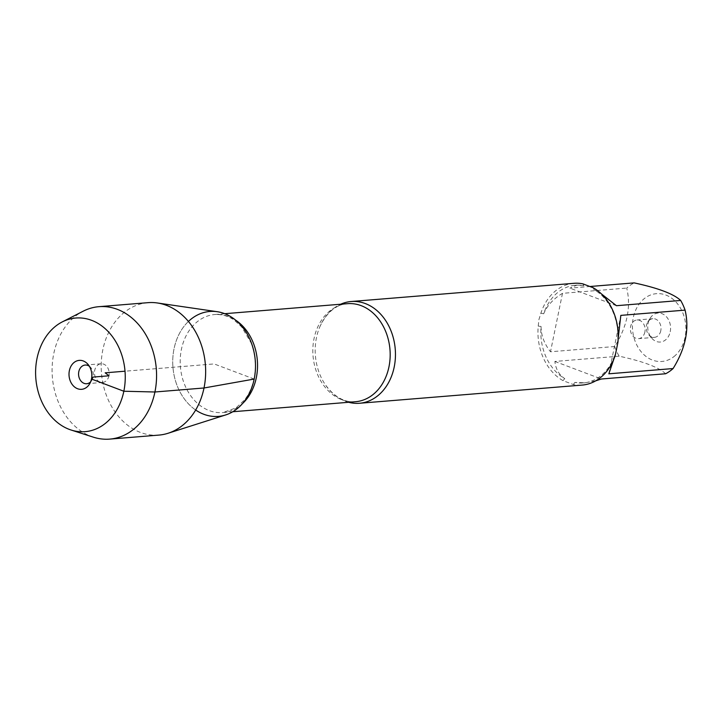 <?xml version="1.0" encoding="UTF-8"?>
<svg xmlns="http://www.w3.org/2000/svg" width="722" height="722" viewBox="0 0 722 722"><rect width="100%" height="100%" fill="white"/><g stroke="black" fill="none" stroke-linecap="round" stroke-linejoin="round"><path stroke-width="0.54" stroke-dasharray="3.61 2.71" d="M348.654 402.28A51.045 40.062 85.3 0 1 324.259 383.084A51.045 40.062 85.3 0 1 316.453 337.706A51.045 40.062 85.3 0 1 319.693 327.138A51.045 40.062 85.3 0 1 340.649 304.233M573.927 283.313A51.045 40.062 -94.7 0 0 540.886 313.167L538.928 319.539L538.224 326.118A51.045 40.062 -94.7 0 0 562.989 380.629L573.304 384.528A51.045 40.062 -94.7 0 0 582.239 385.07M675.25 355.495A34.015 26.696 85.3 0 1 644.313 355.043A34.015 26.696 85.3 0 1 633.266 317.788A34.015 26.696 85.3 0 1 674.014 300.09A34.015 26.696 85.3 0 1 675.25 355.495M665.639 373.752C658.626 367.209 643.121 361.352 619.124 356.19A49.006 38.456 85.3 0 1 614.729 346.515C627.21 326.335 631.208 306.859 626.723 288.087A49.006 38.456 85.3 0 1 634.169 282.889M614.729 346.515L550.489 351.767C544.217 343.708 541.076 335.27 541.067 326.47A49.006 38.456 -94.7 0 0 564.757 378.617C559.027 374.781 555.732 369.059 554.884 361.442L619.124 356.19M590.443 286.463L569.929 288.141L576.968 285.118L583.818 285.741A49.006 38.456 -94.7 0 0 575.353 285.244A49.006 38.456 -94.7 0 0 543.675 313.781C547.168 305.587 553.44 298.773 562.483 293.34L626.723 288.087M618.185 338.32L617.617 341.705A49.006 38.456 -94.7 0 0 593.926 289.558L601.327 293.836M595.758 380.819L584.955 382.795L574.865 382.434A49.006 38.456 -94.7 0 0 583.331 382.931A49.006 38.456 -94.7 0 0 615.009 354.394L613.781 359.285M540.886 313.167L543.675 313.781M583.818 285.741L582.853 283.854M541.067 326.47L538.224 326.118M562.989 380.629L564.757 378.617M615.279 355.215L615.009 354.394M574.865 382.434L573.304 384.528M617.617 341.705L617.942 342.255M593.168 287.744L593.926 289.558M188.433 321.434A52.634 41.298 -94.7 0 0 174.038 348.789A52.634 41.298 -94.7 0 0 195.671 410.015M670.224 331.741A14.521 11.399 -94.7 0 0 664.132 314.765A14.521 11.399 -94.7 0 0 650.053 318.366A14.521 11.399 -94.7 0 0 651.668 338.122A14.521 11.399 -94.7 0 0 670.224 331.741M616.444 305.704L569.929 288.141M554.884 361.442L601.399 379.005M608.845 373.806L620.839 315.379M562.483 293.34L550.489 351.767M660.783 330.712A9.368 7.355 85.3 0 1 654.412 337.354A9.368 7.355 85.3 0 1 648.816 334.827A9.368 7.355 85.3 0 1 647.769 322.084A9.368 7.355 85.3 0 1 652.887 318.682A9.368 7.355 85.3 0 1 660.783 330.712M644.881 332.012A9.368 7.355 85.3 0 1 638.51 338.654A9.368 7.355 85.3 0 1 630.613 326.624A9.368 7.355 85.3 0 1 636.984 319.981A9.368 7.355 85.3 0 1 644.881 332.012M225.652 414.942A52.634 41.298 85.3 0 1 185.292 400.168A52.634 41.298 85.3 0 1 174.038 348.789A52.634 41.298 85.3 0 1 217.223 311.705M158.831 435.095A66.442 52.137 85.3 0 1 102.831 349.782A66.442 52.137 85.3 0 1 148.01 302.662M93.436 437.189A66.442 52.137 85.3 0 1 53.735 353.789A66.442 52.137 85.3 0 1 83.147 311.218M108.968 375.792A9.368 7.355 85.3 0 1 102.596 382.434A9.368 7.355 85.3 0 1 94.51 373.698A9.368 7.355 85.3 0 1 101.071 363.762A9.368 7.355 85.3 0 1 108.968 375.792M89.375 366.298A9.368 7.355 85.3 0 1 90.773 367.588A9.368 7.355 85.3 0 1 93.066 377.092A9.368 7.355 85.3 0 1 91.811 380.332A9.368 7.355 85.3 0 1 90.647 381.821M254.189 379.059L214.109 363.924L125.014 371.198M319.693 327.138C328.05 308.709 340.288 303.917 347.499 303.673A49.186 38.6 -94.7 0 0 313.032 355.847A49.186 38.6 -94.7 0 0 355.504 401.721C348.356 402.65 335.495 399.916 324.259 383.084M242.475 403.607A49.186 38.6 85.3 0 1 222.863 412.56A49.186 38.6 85.3 0 1 180.392 366.677A49.186 38.6 85.3 0 1 214.858 314.512A49.186 38.6 85.3 0 1 235.661 320.162M575.353 285.244L576.968 285.118M583.331 382.931L584.955 382.795M224.75 313.7L214.858 314.512C225.463 314.088 232.114 318.582 234.343 320.252L241.599 326.84L251.175 343.022C255.471 354.601 256.436 366.451 254.072 378.572C252.303 386.893 249.18 393.95 244.695 399.744L236.049 407.885L222.863 412.56L232.764 411.748M648.816 334.827L651.668 338.122M647.769 322.084L650.053 318.366M652.887 318.682L636.984 319.981M654.412 337.354L638.51 338.654M101.071 363.762L85.169 365.052M102.596 382.434L86.703 383.734M90.773 367.588L87.922 364.294M91.811 380.332L89.537 384.041"/><path stroke-width="1.08" d="M340.649 304.233A51.045 40.062 85.3 0 1 351.172 301.516A51.045 40.062 85.3 0 1 394.194 367.065A51.045 40.062 85.3 0 1 359.484 403.264A51.045 40.062 85.3 0 1 348.654 402.28M359.484 403.264L582.239 385.07A51.045 40.062 -94.7 0 0 615.279 355.215L617.942 342.255A51.045 40.062 -94.7 0 0 593.168 287.744L582.853 283.854A51.045 40.062 -94.7 0 0 573.927 283.313L351.172 301.516M590.443 286.463L634.169 282.889C658.166 288.06 673.671 293.908 680.684 300.451A49.006 38.456 85.3 0 1 685.079 310.126C689.564 328.898 685.575 348.374 673.084 368.554A49.006 38.456 85.3 0 1 665.639 373.752L601.399 379.005L595.758 380.819M685.079 310.126L620.839 315.379L618.185 338.32M601.327 293.836L616.444 305.704L680.684 300.451M613.781 359.285L608.845 373.806L673.084 368.554M195.671 410.015A52.634 41.298 -94.7 0 0 254.189 379.059A52.634 41.298 -94.7 0 0 236.69 321.037A52.634 41.298 -94.7 0 0 188.433 321.434M62.245 321.922L83.147 311.218A66.442 52.137 85.3 0 1 98.914 306.679L148.01 302.662A66.442 52.137 85.3 0 1 157.342 302.969L217.223 311.705A52.634 41.298 85.3 0 1 254.189 379.059A52.634 41.298 85.3 0 1 225.652 414.942L167.991 433.29A66.442 52.137 85.3 0 1 158.831 435.095L109.735 439.111A66.442 52.137 85.3 0 1 93.436 437.189L71.081 430.014A57.011 44.737 -94.7 0 0 125.014 371.198A57.011 44.737 -94.7 0 0 62.245 321.922A57.011 44.737 -94.7 0 0 37.012 358.455A57.011 44.737 -94.7 0 0 71.081 430.014M157.342 302.969A66.442 52.137 85.3 0 1 204.01 387.985A66.442 52.137 85.3 0 1 167.991 433.29M98.914 306.679A66.442 52.137 85.3 0 1 156.295 368.644A66.442 52.137 85.3 0 1 109.735 439.111M90.647 381.821A9.368 7.355 85.3 0 1 86.703 383.734A9.368 7.355 85.3 0 1 78.608 374.989A9.368 7.355 85.3 0 1 85.169 365.052A9.368 7.355 85.3 0 1 89.375 366.298M69.366 370.666A14.521 11.399 -94.7 0 0 75.458 387.642A14.521 11.399 -94.7 0 0 89.537 384.041A14.521 11.399 -94.7 0 0 91.477 379.023A14.521 11.399 -94.7 0 0 87.922 364.294A14.521 11.399 -94.7 0 0 69.366 370.666M125.014 371.198L105.177 372.823L108.968 375.792L93.066 377.092L91.477 379.023L123.832 391.234L154.914 391.992L204.01 387.985L254.189 379.059M232.764 411.748L355.504 401.721A49.186 38.6 -94.7 0 0 388.959 366.839A49.186 38.6 -94.7 0 0 347.499 303.673L224.75 313.7M235.661 320.162A49.186 38.6 85.3 0 1 256.319 377.678A49.186 38.6 85.3 0 1 242.475 403.607"/></g></svg>
